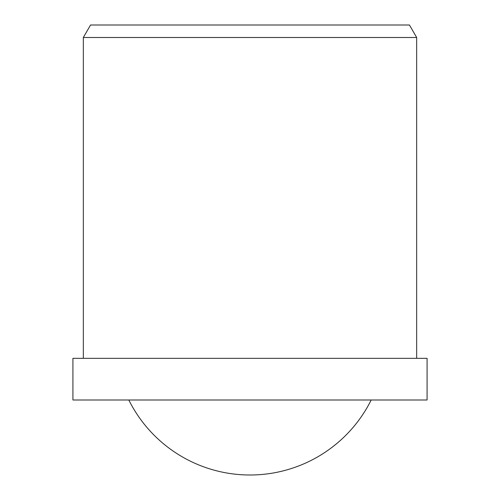 <?xml version="1.0" encoding="UTF-8"?>
<svg xmlns="http://www.w3.org/2000/svg" width="500" height="500" viewBox="0 0 500 500"><rect width="100%" height="100%" fill="white"/><g stroke="black" fill="none" stroke-linecap="round" stroke-linejoin="round"><path stroke-width="0.75" d="M427.081 400L72.919 400L72.919 358.331L427.081 358.331L427.081 400M416.669 358.331L416.669 37.5L83.331 37.5L83.331 358.331M416.669 37.5L409.45 25L90.55 25L83.331 37.5M128.806 400A135.419 135.419 0 0 0 371.194 400"/></g></svg>
